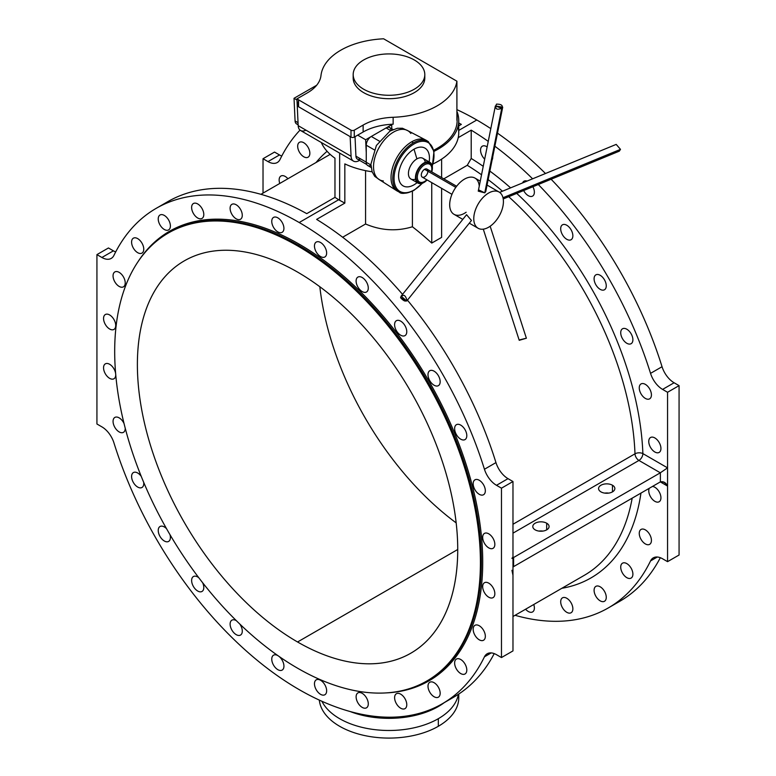 <?xml version="1.0" encoding="UTF-8"?>
<svg xmlns="http://www.w3.org/2000/svg" width="776" height="776" viewBox="0 0 776 776"><rect width="100%" height="100%" fill="white"/><g stroke="black" fill="none" stroke-linecap="round" stroke-linejoin="round"><path stroke-width="1.16" d="M339.655 200.305L338.675 199.733L299.196 222.518A286.053 165.152 60 0 1 484.447 469.257L495.961 462.603A286.053 165.152 -120 0 0 407.439 300.157A286.053 165.152 60 0 1 495.961 462.603A18.605 10.738 -120 0 0 508.008 478.656L512.975 481.527L512.975 557.1L513.634 557.478L660.327 472.797L638.929 460.44L512.975 533.16L638.929 460.44A5.577 3.22 60 0 1 634.991 453.815A245.817 141.921 -120 0 0 508.707 196.697A245.817 141.921 60 0 1 634.991 453.815A5.577 3.075 177.8 0 1 642.877 453.611L667.554 467.86L667.554 392.278L662.588 389.406A18.605 10.738 60 0 1 650.54 373.363A286.053 165.152 -120 0 0 538.292 184.513A286.053 165.152 60 0 1 650.54 373.363L662.044 366.718A286.053 165.152 -120 0 0 551.125 179.237A286.053 165.152 60 0 1 662.044 366.718A18.605 10.738 -120 0 0 674.101 382.762L679.068 385.633L679.068 555.015L679.068 385.633L674.101 382.762L662.588 389.406L667.554 392.278L679.068 385.633L667.554 392.278L667.554 486.086L660.327 481.906L513.634 566.596L660.327 481.906A5.577 3.22 -60 0 1 660.376 481.877L660.376 472.759A5.577 3.22 -60 0 1 660.327 472.797L513.634 557.478A5.577 3.22 -60 0 1 513.586 557.507L513.586 566.625A5.577 3.22 -60 0 1 513.634 566.596A5.577 3.22 120 0 0 513.586 566.625L512.975 567.12L513.586 566.625L513.586 557.507L512.975 557.847L513.586 557.507C511.636 558.865 511.433 558.72 512.975 557.1L512.975 481.527L508.008 478.656L496.495 485.301A18.605 10.738 60 0 1 484.447 469.257A286.053 165.152 -120 0 0 299.196 222.518L338.675 199.733L339.655 200.305L339.655 153.114L339.655 200.305L344.835 203.108L339.655 200.305M402.55 294.366A286.053 165.152 -120 0 0 316.627 219.395L344.835 203.108L344.835 163.891A69.772 40.284 0 0 0 372.14 171.797A69.772 40.284 180 0 1 344.835 163.891L344.835 203.108L316.627 219.395A286.053 165.152 60 0 1 402.55 294.366M458.752 130.407L476.803 119.989A286.053 165.152 -120 0 0 456.909 109.629A286.053 165.152 60 0 1 476.803 119.989L458.752 130.407M280.039 159.458A286.053 165.152 60 0 1 300.021 130.116A286.053 165.152 -120 0 0 280.039 159.458A18.605 10.738 60 0 1 267.992 161.592L263.025 158.721L263.025 193.127L263.025 158.721L274.529 152.077L279.505 154.948A18.605 10.738 -120 0 0 281.775 156.034A18.605 10.738 60 0 1 279.505 154.948L274.529 152.077L263.025 158.721L267.992 161.592L279.505 154.948L267.992 161.592A18.605 10.738 -120 0 0 277.294 162.514A18.605 10.738 -120 0 0 280.039 159.458M458.752 122.977A286.053 165.152 60 0 1 461.342 124.393L458.752 125.887L461.342 124.393A286.053 165.152 -120 0 0 458.752 122.977M546.692 523.208A8.138 4.695 180 0 1 543.045 531.065A8.138 4.695 180 0 1 533.073 525.313A8.138 4.695 180 0 1 546.692 523.208A8.138 4.695 0 0 0 537.817 522.19A8.138 4.695 0 0 0 532.792 526.526A8.138 4.695 0 0 0 540.93 531.23A8.138 4.695 0 0 0 549.078 526.526A8.138 4.695 0 0 0 546.692 523.208L546.692 529.853L546.692 523.208M612.468 485.233A8.138 4.695 180 0 1 608.82 493.09A8.138 4.695 180 0 1 598.849 487.338A8.138 4.695 180 0 1 612.468 485.233A8.138 4.695 0 0 0 603.602 484.214A8.138 4.695 0 0 0 598.577 488.55A8.138 4.695 0 0 0 606.716 493.255A8.138 4.695 0 0 0 614.854 488.55A8.138 4.695 0 0 0 612.468 485.233L612.468 491.877L612.468 485.233M542.919 531.085A8.138 4.695 0 0 0 538.951 531.085A8.138 4.695 180 0 1 542.919 531.085M608.704 493.109A8.138 4.695 0 0 0 604.727 493.109A8.138 4.695 180 0 1 608.704 493.109M458.48 694.239A69.772 40.284 180 0 1 438.324 726.288L438.324 718.692L438.324 726.288A69.772 40.284 180 0 1 364.138 735.444A69.772 40.284 180 0 1 319.334 700.107A69.772 40.284 0 0 0 364.138 735.444A69.772 40.284 0 0 0 438.324 726.288A69.772 40.284 0 0 0 458.752 697.808L458.752 694.054M438.324 718.692A69.772 40.284 180 0 1 321.904 701.271A69.772 40.284 0 0 0 438.324 718.692A69.772 40.284 0 0 0 458.393 694.287A69.772 40.284 180 0 1 438.324 718.692M433.978 151.339A69.772 40.284 0 0 0 456.909 111.337A69.772 40.284 180 0 1 458.752 120.552A69.772 40.284 180 0 1 433.978 151.339M457.064 118.844A68.142 39.343 180 0 1 433.765 150.204A68.142 39.343 0 0 0 457.132 120.552L457.132 117.137A68.142 39.343 180 0 1 456.909 120.319L456.909 81.199L383.625 38.8A68.142 39.343 0 0 0 340.858 50.168A68.142 39.343 0 0 0 320.983 75.534A46.511 26.85 180 0 1 307.412 92.848L296.927 98.891L350.995 130.174A2.328 1.339 0 0 0 354.283 130.174L363.129 125.081A46.511 26.85 180 0 1 393.141 117.283A68.142 39.343 0 0 0 456.909 81.199A68.142 39.343 180 0 1 393.141 117.283L393.141 124.218A68.142 39.343 180 0 1 391.007 124.276A68.142 39.343 0 0 0 393.141 124.218A46.511 26.85 0 0 0 391.085 124.315A46.511 26.85 180 0 1 393.141 124.218L393.141 117.283A46.511 26.85 -0 0 0 363.129 125.081L354.283 130.174A2.328 1.339 180 0 1 350.995 130.174L298.566 99.842L297.916 106.031A2.328 1.339 0 0 0 298.566 106.768A2.328 1.339 180 0 1 297.916 106.031L298.566 99.842L298.566 106.768L298.566 99.842L296.927 98.891L307.412 92.848A46.511 26.85 0 0 0 320.983 75.534A68.142 39.343 180 0 1 340.858 50.168A68.142 39.343 180 0 1 383.625 38.8L456.909 81.199L456.909 120.319A68.142 39.343 0 0 0 456.909 113.956A68.142 39.343 180 0 1 457.132 117.137M584.25 575.356A245.817 141.921 -120 0 0 632.178 498.163A245.817 141.921 60 0 1 584.25 575.356L512.975 616.503M442.223 703.813A286.053 165.152 60 0 1 113.956 442.912A286.053 165.152 -120 0 0 299.196 689.641A286.053 165.152 -120 0 0 484.447 656.816L491.208 652.907L484.447 656.816A286.053 165.152 60 0 1 442.223 703.813L453.737 697.168A286.053 165.152 -120 0 0 494.225 653.596A286.053 165.152 60 0 1 447.859 700.292M512.975 575.326L512.975 650.909L512.975 557.1L512.975 575.326L511.947 570.302M444.289 702.62A69.772 40.284 180 0 1 350.189 711.543A69.772 40.284 0 0 0 444.289 702.62M365.564 224.002L342.643 237.243L365.564 224.002L365.564 170.652L365.564 224.002C381.142 230.637 396.749 231.558 412.405 226.767C396.749 231.558 381.142 230.637 365.564 224.002M512.975 524.256L634.991 453.815L512.975 524.256M502.479 191.206A245.817 141.921 -120 0 0 488.152 179.644A245.817 141.921 60 0 1 502.479 191.206M481.537 174.784A245.817 141.921 -120 0 0 467.259 165.298L443.785 178.849L467.259 165.298A245.817 141.921 60 0 1 481.537 174.784M441.612 237.388L431.747 243.082A245.817 141.921 -120 0 0 412.405 226.767L412.405 191.216L412.405 226.767A245.817 141.921 60 0 1 431.747 243.082L431.747 182.622L431.747 243.082L441.612 237.388L441.612 188.335L441.612 237.388M532.608 178.81A286.053 165.152 -120 0 0 494.875 146.218A286.053 165.152 60 0 1 532.608 178.81M488.25 141.397A286.053 165.152 -120 0 0 471.207 130.145L471.207 158.459A251.395 145.151 60 0 1 483.235 166.336A251.395 145.151 -120 0 0 471.207 158.459L467.259 165.298L471.207 158.459L471.207 130.145L458.228 137.643L471.207 130.145A286.053 165.152 60 0 1 488.25 141.397M489.869 171.089A251.395 145.151 60 0 1 510.608 187.87A251.395 145.151 -120 0 0 489.869 171.089M516.719 193.399A251.395 145.151 60 0 1 642.877 453.611A251.395 145.151 -120 0 0 516.719 193.399M645.341 384.363A8.604 4.966 60 0 1 650.608 397.942A8.604 4.966 60 0 1 640.074 391.861A8.604 4.966 60 0 1 645.341 384.363A8.604 4.966 -120 0 0 641.034 383.936A8.604 4.966 -120 0 0 641.034 393.868A8.604 4.966 -120 0 0 649.648 398.835A8.604 4.966 -120 0 0 650.967 391.948A8.604 4.966 -120 0 0 645.341 384.363M626.804 329.218A8.604 4.966 60 0 1 632.071 342.798A8.604 4.966 60 0 1 621.537 336.716A8.604 4.966 60 0 1 626.804 329.218A8.604 4.966 -120 0 0 622.507 328.791A8.604 4.966 -120 0 0 622.507 338.734A8.604 4.966 -120 0 0 631.111 343.7A8.604 4.966 -120 0 0 632.43 336.803A8.604 4.966 -120 0 0 626.804 329.218M600.168 275.286A8.604 4.966 60 0 1 605.445 288.866A8.604 4.966 60 0 1 594.901 282.774A8.604 4.966 60 0 1 600.168 275.286A8.604 4.966 -120 0 0 595.871 274.859A8.604 4.966 -120 0 0 595.871 284.792A8.604 4.966 -120 0 0 604.475 289.758A8.604 4.966 -120 0 0 605.794 282.862A8.604 4.966 -120 0 0 600.168 275.286M566.771 225.244A8.604 4.966 60 0 1 572.048 238.824A8.604 4.966 60 0 1 561.504 232.742A8.604 4.966 60 0 1 566.771 225.244A8.604 4.966 -120 0 0 562.474 224.817A8.604 4.966 -120 0 0 562.474 234.759A8.604 4.966 -120 0 0 571.078 239.726A8.604 4.966 -120 0 0 572.397 232.829A8.604 4.966 -120 0 0 566.771 225.244M532.899 186.735A8.604 4.966 60 0 1 532.249 196.27A8.604 4.966 60 0 1 523.654 190.537A8.604 4.966 -120 0 0 532.588 196.105A8.604 4.966 -120 0 0 532.899 186.735M522.578 182.932A8.604 4.966 60 0 1 527.098 181.08A8.604 4.966 -120 0 0 523.984 181.206A8.604 4.966 -120 0 0 522.578 182.932M486.639 146.606A8.604 4.966 60 0 1 487.134 146.916A8.604 4.966 -120 0 0 486.639 146.606A8.604 4.966 -120 0 0 482.342 146.179A8.604 4.966 -120 0 0 484.68 159.158A8.604 4.966 60 0 1 480.645 149.021A8.604 4.966 60 0 1 486.639 146.606M492.721 156.898A8.604 4.966 60 0 1 492.139 159.827A8.604 4.966 -120 0 0 492.721 156.898M654.847 437.936A8.604 4.966 60 0 1 660.114 451.516A8.604 4.966 60 0 1 649.58 445.434A8.604 4.966 60 0 1 654.847 437.936A8.604 4.966 -120 0 0 650.54 437.509A8.604 4.966 -120 0 0 650.54 447.451A8.604 4.966 -120 0 0 659.154 452.418A8.604 4.966 -120 0 0 660.473 445.521A8.604 4.966 -120 0 0 654.847 437.936M316.045 162.514A251.395 145.151 60 0 1 327.094 151.291A251.395 145.151 -120 0 0 316.045 162.514M303.765 142.726A8.604 4.966 60 0 1 309.042 156.306A8.604 4.966 60 0 1 298.498 150.224A8.604 4.966 60 0 1 303.765 142.726A8.604 4.966 -120 0 0 299.468 142.299A8.604 4.966 -120 0 0 299.468 152.232A8.604 4.966 -120 0 0 308.072 157.208A8.604 4.966 -120 0 0 309.391 150.311A8.604 4.966 -120 0 0 303.765 142.726M285.238 176.462A8.604 4.966 60 0 1 287.925 178.742A8.604 4.966 -120 0 0 285.238 176.462A8.604 4.966 -120 0 0 280.931 176.045A8.604 4.966 -120 0 0 279.777 183.446A8.604 4.966 60 0 1 285.238 176.462M334.97 197.356L338.675 199.733L334.97 197.356L334.97 158.197L334.97 197.356L306.762 213.642L334.97 197.356M433.018 163.949A69.772 40.284 0 0 0 458.752 132.706A69.772 40.284 0 0 0 457.956 126.634A69.772 40.284 180 0 1 433.018 163.949M321.312 142.503A69.772 40.284 0 0 0 334.97 158.197A69.772 40.284 180 0 1 321.312 142.503M441.612 177.588L441.612 159.158L441.612 177.588M667.554 561.659L667.554 486.086L667.554 561.659L679.068 555.015L667.554 561.659L662.588 558.788L667.554 561.659M650.54 560.922A18.605 10.738 60 0 1 662.588 558.788A18.605 10.738 -120 0 0 653.285 557.866A18.605 10.738 -120 0 0 650.54 560.922A286.053 165.152 60 0 1 608.316 607.918A286.053 165.152 60 0 1 515.06 615.3A286.053 165.152 -120 0 0 650.54 560.922L657.301 557.013L650.54 560.922M640.957 493.09A251.395 145.151 60 0 1 561.853 588.286A251.395 145.151 -120 0 0 640.957 493.09M533.752 604.514A8.604 4.966 60 0 1 532.598 611.924A8.604 4.966 60 0 1 525.604 609.218A8.604 4.966 -120 0 0 532.598 611.924A8.604 4.966 -120 0 0 533.752 604.514M566.781 598.267A8.604 4.966 60 0 1 572.048 611.847A8.604 4.966 60 0 1 561.514 605.765A8.604 4.966 60 0 1 566.781 598.267A8.604 4.966 -120 0 0 562.484 597.84A8.604 4.966 -120 0 0 562.484 607.773A8.604 4.966 -120 0 0 571.087 612.739A8.604 4.966 -120 0 0 572.407 605.852A8.604 4.966 -120 0 0 566.781 598.267M600.178 586.792A8.604 4.966 60 0 1 605.445 600.372A8.604 4.966 60 0 1 594.911 594.29A8.604 4.966 60 0 1 600.178 586.792A8.604 4.966 -120 0 0 595.881 586.365A8.604 4.966 -120 0 0 595.881 596.298A8.604 4.966 -120 0 0 604.485 601.274A8.604 4.966 -120 0 0 605.804 594.377A8.604 4.966 -120 0 0 600.178 586.792M626.814 563.609A8.604 4.966 60 0 1 632.081 577.189A8.604 4.966 60 0 1 621.537 571.097A8.604 4.966 60 0 1 626.814 563.609A8.604 4.966 -120 0 0 622.507 563.182A8.604 4.966 -120 0 0 622.507 573.115A8.604 4.966 -120 0 0 631.111 578.081A8.604 4.966 -120 0 0 632.43 571.184A8.604 4.966 -120 0 0 626.814 563.609M645.341 529.862A8.604 4.966 60 0 1 650.618 543.442A8.604 4.966 60 0 1 640.074 537.361A8.604 4.966 60 0 1 645.341 529.862A8.604 4.966 -120 0 0 641.044 529.436A8.604 4.966 -120 0 0 641.044 539.378A8.604 4.966 -120 0 0 649.648 544.345A8.604 4.966 -120 0 0 650.967 537.448A8.604 4.966 -120 0 0 645.341 529.862M654.847 487.26A8.604 4.966 60 0 1 660.88 498.716A8.604 4.966 60 0 1 653.227 500.132A8.604 4.966 60 0 1 649.25 488.298A8.604 4.966 -120 0 0 651.442 498.143A8.604 4.966 -120 0 0 659.154 501.742A8.604 4.966 -120 0 0 660.473 494.845A8.604 4.966 -120 0 0 654.847 487.26A8.604 4.966 -120 0 0 652.461 486.445A8.604 4.966 60 0 1 654.847 487.26M113.412 250.842A18.605 10.738 -120 0 0 115.682 251.919A18.605 10.738 60 0 1 113.412 250.842L108.446 247.971L113.412 250.842L101.898 257.486L96.932 254.615L96.932 423.997L101.898 426.868A18.605 10.738 60 0 1 113.956 442.912A18.605 10.738 -120 0 0 101.898 426.868L96.932 423.997L96.932 254.615L108.446 247.971L96.932 254.615L101.898 257.486L113.412 250.842M162.048 205.233A286.053 165.152 60 0 1 306.762 213.642A286.053 165.152 -120 0 0 167.684 201.711L156.17 208.356A286.053 165.152 60 0 1 299.196 222.518A286.053 165.152 -120 0 0 113.956 255.352A286.053 165.152 60 0 1 156.17 208.356M545.48 173.514A286.053 165.152 -120 0 0 497.494 133.162A286.053 165.152 60 0 1 545.48 173.514M490.81 128.632A286.053 165.152 -120 0 0 476.803 119.989A286.053 165.152 60 0 1 490.81 128.632M608.316 607.918L619.83 601.274A286.053 165.152 -120 0 0 660.318 557.711A286.053 165.152 60 0 1 613.952 604.397M319.828 286.742A226.514 130.775 -120 0 0 456.172 522.888A226.514 130.775 60 0 1 319.828 286.742M113.956 255.352A18.605 10.738 60 0 1 101.898 257.486A18.605 10.738 -120 0 0 111.21 258.408A18.605 10.738 -120 0 0 113.956 255.352M501.471 488.172L496.495 485.301L501.471 488.172L512.975 481.527L501.471 488.172L501.471 657.553L501.471 488.172M496.495 654.682L501.471 657.553L512.975 650.909L501.471 657.553L496.495 654.682A18.605 10.738 -120 0 0 487.192 653.761A18.605 10.738 -120 0 0 484.447 656.816A18.605 10.738 60 0 1 496.495 654.682M479.248 480.257A8.604 4.966 60 0 1 484.515 493.837A8.604 4.966 60 0 1 473.981 487.745A8.604 4.966 60 0 1 479.248 480.257A8.604 4.966 -120 0 0 474.951 479.83A8.604 4.966 -120 0 0 474.951 489.763A8.604 4.966 -120 0 0 483.555 494.729A8.604 4.966 -120 0 0 484.874 487.832A8.604 4.966 -120 0 0 479.248 480.257M460.711 425.112A8.604 4.966 60 0 1 465.988 438.692A8.604 4.966 60 0 1 455.444 432.61A8.604 4.966 60 0 1 460.711 425.112A8.604 4.966 -120 0 0 456.414 424.685A8.604 4.966 -120 0 0 456.414 434.618A8.604 4.966 -120 0 0 465.018 439.594A8.604 4.966 -120 0 0 466.337 432.698A8.604 4.966 -120 0 0 460.711 425.112M434.085 371.17A8.604 4.966 60 0 1 439.352 384.75A8.604 4.966 60 0 1 428.808 378.669A8.604 4.966 60 0 1 434.085 371.17A8.604 4.966 -120 0 0 429.778 370.744A8.604 4.966 -120 0 0 429.778 380.686A8.604 4.966 -120 0 0 438.382 385.653A8.604 4.966 -120 0 0 439.701 378.756A8.604 4.966 -120 0 0 434.085 371.17M400.688 321.138A8.604 4.966 60 0 1 405.955 334.718A8.604 4.966 60 0 1 395.411 328.636A8.604 4.966 60 0 1 400.688 321.138A8.604 4.966 -120 0 0 396.381 320.711A8.604 4.966 -120 0 0 396.381 330.654A8.604 4.966 -120 0 0 404.985 335.62A8.604 4.966 -120 0 0 406.304 328.723A8.604 4.966 -120 0 0 400.688 321.138M362.198 277.517A8.604 4.966 60 0 1 367.465 291.097A8.604 4.966 60 0 1 356.931 285.015A8.604 4.966 60 0 1 362.198 277.517A8.604 4.966 -120 0 0 357.891 277.09A8.604 4.966 -120 0 0 357.891 287.033A8.604 4.966 -120 0 0 366.505 291.999A8.604 4.966 -120 0 0 367.824 285.102A8.604 4.966 -120 0 0 362.198 277.517M320.556 242.5A8.604 4.966 60 0 1 325.823 256.08A8.604 4.966 60 0 1 315.279 249.998A8.604 4.966 60 0 1 320.556 242.5A8.604 4.966 -120 0 0 316.249 242.073A8.604 4.966 -120 0 0 316.249 252.006A8.604 4.966 -120 0 0 324.853 256.982A8.604 4.966 -120 0 0 326.172 250.085A8.604 4.966 -120 0 0 320.556 242.5M277.837 217.843A8.604 4.966 60 0 1 283.104 231.423A8.604 4.966 60 0 1 272.57 225.341A8.604 4.966 60 0 1 277.837 217.843A8.604 4.966 -120 0 0 273.53 217.416A8.604 4.966 -120 0 0 273.53 227.349A8.604 4.966 -120 0 0 282.134 232.315A8.604 4.966 -120 0 0 283.453 225.418A8.604 4.966 -120 0 0 277.837 217.843M236.195 204.777A8.604 4.966 60 0 1 241.462 218.357A8.604 4.966 60 0 1 230.918 212.275A8.604 4.966 60 0 1 236.195 204.777A8.604 4.966 -120 0 0 231.888 204.35A8.604 4.966 -120 0 0 231.888 214.283A8.604 4.966 -120 0 0 240.492 219.249A8.604 4.966 -120 0 0 241.811 212.352A8.604 4.966 -120 0 0 236.195 204.777M197.705 203.952A8.604 4.966 60 0 1 202.972 217.542A8.604 4.966 60 0 1 192.438 211.45A8.604 4.966 60 0 1 197.705 203.952A8.604 4.966 -120 0 0 193.408 203.535A8.604 4.966 -120 0 0 193.408 213.468A8.604 4.966 -120 0 0 202.012 218.434A8.604 4.966 -120 0 0 203.331 211.538A8.604 4.966 -120 0 0 197.705 203.952M164.308 215.427A8.604 4.966 60 0 1 169.575 229.007A8.604 4.966 60 0 1 159.041 222.925A8.604 4.966 60 0 1 164.308 215.427A8.604 4.966 -120 0 0 160.011 215A8.604 4.966 -120 0 0 160.011 224.943A8.604 4.966 -120 0 0 168.615 229.909A8.604 4.966 -120 0 0 169.934 223.013A8.604 4.966 -120 0 0 164.308 215.427M137.682 238.62A8.604 4.966 60 0 1 142.949 252.2A8.604 4.966 60 0 1 132.405 246.118A8.604 4.966 60 0 1 137.682 238.62A8.604 4.966 -120 0 0 133.375 238.193A8.604 4.966 -120 0 0 133.375 248.126A8.604 4.966 -120 0 0 141.979 253.092A8.604 4.966 -120 0 0 143.298 246.205A8.604 4.966 -120 0 0 137.682 238.62M119.145 272.357A8.604 4.966 60 0 1 124.412 285.937A8.604 4.966 60 0 1 113.878 279.855A8.604 4.966 60 0 1 119.145 272.357A8.604 4.966 -120 0 0 114.838 271.93A8.604 4.966 -120 0 0 114.838 281.872A8.604 4.966 -120 0 0 123.452 286.839A8.604 4.966 -120 0 0 124.761 279.942A8.604 4.966 -120 0 0 119.145 272.357M109.639 314.959A8.604 4.966 60 0 1 114.906 328.539A8.604 4.966 60 0 1 104.372 322.457A8.604 4.966 60 0 1 109.639 314.959A8.604 4.966 -120 0 0 105.342 314.532A8.604 4.966 -120 0 0 105.342 324.465A8.604 4.966 -120 0 0 113.946 329.441A8.604 4.966 -120 0 0 115.265 322.544A8.604 4.966 -120 0 0 109.639 314.959M109.639 364.284A8.604 4.966 60 0 1 115.663 373.809A8.604 4.966 -120 0 0 109.639 364.284A8.604 4.966 -120 0 0 105.342 363.857A8.604 4.966 -120 0 0 105.342 373.799A8.604 4.966 -120 0 0 113.946 378.766A8.604 4.966 -120 0 0 115.711 374.323A8.604 4.966 60 0 1 109.92 378.494A8.604 4.966 60 0 1 103.557 367.96A8.604 4.966 60 0 1 109.639 364.284M119.145 417.857A8.604 4.966 60 0 1 124.053 423.56A8.604 4.966 -120 0 0 119.145 417.857A8.604 4.966 -120 0 0 114.848 417.43A8.604 4.966 -120 0 0 114.848 427.372A8.604 4.966 -120 0 0 123.452 432.339A8.604 4.966 -120 0 0 125.227 428.187A8.604 4.966 60 0 1 119.271 431.98A8.604 4.966 60 0 1 113.063 421.446A8.604 4.966 60 0 1 119.145 417.857M137.682 473.001A8.604 4.966 60 0 1 141.261 476.406A8.604 4.966 -120 0 0 137.682 473.001A8.604 4.966 -120 0 0 133.385 472.574A8.604 4.966 -120 0 0 133.385 482.507A8.604 4.966 -120 0 0 141.989 487.483A8.604 4.966 -120 0 0 143.676 482.274A8.604 4.966 60 0 1 138.39 487.415A8.604 4.966 60 0 1 131.61 476.93A8.604 4.966 60 0 1 137.682 473.001M164.318 526.943A8.604 4.966 60 0 1 166.559 528.728A8.604 4.966 -120 0 0 164.318 526.943A8.604 4.966 -120 0 0 160.011 526.516A8.604 4.966 -120 0 0 160.011 536.449A8.604 4.966 -120 0 0 168.615 541.415A8.604 4.966 -120 0 0 169.973 534.645A8.604 4.966 60 0 1 165.831 541.648A8.604 4.966 60 0 1 158.285 531.366A8.604 4.966 60 0 1 164.318 526.943M197.715 576.975A8.604 4.966 60 0 1 198.772 577.693A8.604 4.966 -120 0 0 197.715 576.975A8.604 4.966 -120 0 0 193.408 576.549A8.604 4.966 -120 0 0 193.408 586.481A8.604 4.966 -120 0 0 202.012 591.457A8.604 4.966 -120 0 0 202.633 582.708A8.604 4.966 60 0 1 200.189 591.846A8.604 4.966 60 0 1 191.759 582.029A8.604 4.966 60 0 1 197.715 576.975M236.205 620.596A8.604 4.966 60 0 1 236.379 620.703A8.604 4.966 -120 0 0 236.205 620.596A8.604 4.966 -120 0 0 231.898 620.169A8.604 4.966 -120 0 0 231.898 630.102A8.604 4.966 -120 0 0 240.502 635.069A8.604 4.966 -120 0 0 239.803 624.03A8.604 4.966 60 0 1 239.765 635.369A8.604 4.966 60 0 1 230.414 626.436A8.604 4.966 60 0 1 236.205 620.596M277.847 655.613A8.604 4.966 60 0 1 278.274 655.875A8.604 4.966 -120 0 0 277.847 655.613A8.604 4.966 -120 0 0 273.54 655.187A8.604 4.966 -120 0 0 273.54 665.119A8.604 4.966 -120 0 0 282.144 670.095A8.604 4.966 -120 0 0 283.618 663.742A8.604 4.966 -120 0 0 278.691 656.166L277.847 655.613M320.566 680.271A8.604 4.966 60 0 1 325.833 693.851A8.604 4.966 60 0 1 315.289 687.769A8.604 4.966 60 0 1 320.566 680.271A8.604 4.966 -120 0 0 316.259 679.844A8.604 4.966 -120 0 0 316.259 689.786A8.604 4.966 -120 0 0 324.863 694.753A8.604 4.966 -120 0 0 326.182 687.856A8.604 4.966 -120 0 0 320.566 680.271M362.208 693.337A8.604 4.966 60 0 1 367.475 706.917A8.604 4.966 60 0 1 356.941 700.835A8.604 4.966 60 0 1 362.208 693.337A8.604 4.966 -120 0 0 357.901 692.91A8.604 4.966 -120 0 0 357.901 702.852A8.604 4.966 -120 0 0 366.505 707.819A8.604 4.966 -120 0 0 367.824 700.922A8.604 4.966 -120 0 0 362.208 693.337M400.688 694.161A8.604 4.966 60 0 1 405.964 707.741A8.604 4.966 60 0 1 395.42 701.649A8.604 4.966 60 0 1 400.688 694.161A8.604 4.966 -120 0 0 396.39 693.734A8.604 4.966 -120 0 0 396.39 703.667A8.604 4.966 -120 0 0 404.994 708.633A8.604 4.966 -120 0 0 406.314 701.737A8.604 4.966 -120 0 0 400.688 694.161M434.085 682.686A8.604 4.966 60 0 1 439.361 696.266A8.604 4.966 60 0 1 428.818 690.184A8.604 4.966 60 0 1 434.085 682.686A8.604 4.966 -120 0 0 429.788 682.259A8.604 4.966 -120 0 0 429.788 692.192A8.604 4.966 -120 0 0 438.391 697.158A8.604 4.966 -120 0 0 439.711 690.271A8.604 4.966 -120 0 0 434.085 682.686M460.721 659.493A8.604 4.966 60 0 1 465.988 673.073A8.604 4.966 60 0 1 455.454 666.991A8.604 4.966 60 0 1 460.721 659.493A8.604 4.966 -120 0 0 456.414 659.067A8.604 4.966 -120 0 0 456.414 669.009A8.604 4.966 -120 0 0 465.028 673.975A8.604 4.966 -120 0 0 466.337 667.079A8.604 4.966 -120 0 0 460.721 659.493M479.258 625.757A8.604 4.966 60 0 1 484.525 639.337A8.604 4.966 60 0 1 473.981 633.255A8.604 4.966 60 0 1 479.258 625.757A8.604 4.966 -120 0 0 474.951 625.33A8.604 4.966 -120 0 0 474.951 635.263A8.604 4.966 -120 0 0 483.555 640.229A8.604 4.966 -120 0 0 484.874 633.342A8.604 4.966 -120 0 0 479.258 625.757M488.754 583.154A8.604 4.966 60 0 1 494.031 596.734A8.604 4.966 60 0 1 483.487 590.652A8.604 4.966 60 0 1 488.754 583.154A8.604 4.966 -120 0 0 484.457 582.727A8.604 4.966 -120 0 0 484.457 592.66A8.604 4.966 -120 0 0 493.061 597.636A8.604 4.966 -120 0 0 494.38 590.74A8.604 4.966 -120 0 0 488.754 583.154M488.754 533.83A8.604 4.966 60 0 1 494.031 547.41A8.604 4.966 60 0 1 483.487 541.328A8.604 4.966 60 0 1 488.754 533.83A8.604 4.966 -120 0 0 484.457 533.403A8.604 4.966 -120 0 0 484.457 543.336A8.604 4.966 -120 0 0 493.061 548.312A8.604 4.966 -120 0 0 494.38 541.415A8.604 4.966 -120 0 0 488.754 533.83M299.196 244.168A259.543 149.846 60 0 1 477.182 507.174A259.543 149.846 60 0 1 385.982 692.91A259.543 149.846 -120 0 0 477.182 507.174A259.543 149.846 -120 0 0 299.196 244.168A259.543 149.846 -120 0 0 137.498 262.511A259.543 149.846 60 0 1 299.196 244.168A0.931 0.533 -60 0 1 298.537 245.313A258.612 149.312 60 0 1 467.482 473.195A258.612 149.312 60 0 1 427.848 680.426A258.612 149.312 -120 0 0 467.482 473.195A258.612 149.312 -120 0 0 298.537 245.313A0.931 0.533 120 0 0 299.196 244.168M169.236 232.499A258.612 149.312 60 0 1 298.537 245.313A258.612 149.312 -120 0 0 169.236 232.499L168.246 233.072A258.612 149.312 60 0 1 297.557 245.876A258.612 149.312 60 0 1 466.502 473.767A258.612 149.312 60 0 1 426.858 680.998A258.612 149.312 60 0 1 168.246 531.686A258.612 149.312 60 0 1 168.246 233.072M298.537 245.313L297.557 245.876L298.537 245.313M297.557 245.876A258.612 149.312 -120 0 0 139.185 471.178A258.612 149.312 -120 0 0 455.919 654.042A258.612 149.312 -120 0 0 297.557 245.876M297.557 641.985A226.514 130.775 60 0 1 158.847 284.472A226.514 130.775 60 0 1 436.267 444.638A226.514 130.775 60 0 1 297.557 641.985A226.514 130.775 -120 0 0 410.814 653.198A226.514 130.775 -120 0 0 410.814 391.647A226.514 130.775 -120 0 0 184.3 260.862A226.514 130.775 -120 0 0 149.574 442.378A226.514 130.775 -120 0 0 297.557 641.985L457.724 549.505L297.557 641.985M660.376 472.759L660.376 481.877A5.577 3.22 120 0 0 660.327 481.906L667.554 486.086L664.217 482.265L660.376 481.877C663.519 481.217 665.915 482.623 667.554 486.086L667.554 467.86L660.376 472.759L667.554 467.86L642.877 453.611A5.577 3.075 -2.2 0 0 634.991 453.815A5.577 3.22 -120 0 0 638.929 460.44A5.577 3.22 120 0 0 642.877 453.611A5.577 3.22 -60 0 1 638.929 460.44L660.327 472.797A5.577 3.22 120 0 0 660.376 472.759M513.586 557.507A5.577 3.22 120 0 0 513.634 557.478L512.975 557.1C511.433 558.72 511.636 558.865 513.586 557.507M674.101 382.762A18.605 10.738 60 0 1 662.044 366.718L650.54 373.363A18.605 10.738 -120 0 0 662.588 389.406L674.101 382.762M508.008 478.656A18.605 10.738 60 0 1 495.961 462.603L484.447 469.257A18.605 10.738 -120 0 0 496.495 485.301L508.008 478.656M490.238 226.185A20.933 12.096 -59.9 0 1 478.113 228.26A20.933 12.096 -59.9 0 1 478.123 204.088A20.933 12.096 -59.9 0 1 499.084 192.031A20.933 12.096 -59.9 0 1 502.576 207.745A20.933 12.096 -59.9 0 1 490.238 226.185A20.933 12.096 120.1 0 0 500.53 193.137A20.933 12.096 120.1 0 0 475.028 211.111A20.933 12.096 120.1 0 0 490.238 226.185M480.266 181.138L474.99 178.092A20.933 12.096 120.1 0 0 454.028 190.149A20.933 12.096 120.1 0 0 454.018 214.321L462.787 219.395M495.369 105.943L478.249 191.148L484.767 192.846L501.752 108.31L495.369 105.943L502.722 107.166L501.752 108.31C503.207 105.536 501.451 104.139 496.465 104.129C494.71 108.902 496.465 110.299 501.752 108.31L484.767 192.846L478.889 190.004M466.551 214.709L471.459 220.491L466.57 214.69M400.591 297.741L401.134 296.122L406.74 301.03L400.591 297.741C403.85 301.243 405.945 301.98 406.857 299.934C405.188 294.628 403.103 293.891 400.591 297.741M526.37 338.2L519.58 339.888M620.49 149.37L619.306 151.165L620.49 149.37L616.202 144.394L620.49 149.37L502.974 197.744L620.49 149.37M484.767 192.846L485.766 191.517L502.712 107.166M483.283 229.162L519.231 340.305L526.38 338.229L490.16 226.233M466.143 212.246A20.933 12.096 -59.9 0 1 449.77 206.474A20.933 12.096 -59.9 0 1 463.059 180.032A20.933 12.096 -59.9 0 1 479.258 186.143M424.676 76.31A35.812 20.68 180 0 1 388.989 98.697A35.812 20.68 180 0 1 353.293 76.31A35.812 20.68 0 0 0 353.167 78.017A35.812 20.68 0 0 0 388.989 98.697A35.812 20.68 0 0 0 424.802 78.017L424.802 74.603A35.812 20.68 180 0 1 388.989 95.273A35.812 20.68 180 0 1 353.167 74.603A35.812 20.68 180 0 1 363.692 59.965A35.812 20.68 180 0 1 402.715 55.503A35.812 20.68 180 0 1 424.802 74.603M370.928 165.385A7.12 4.113 -59.9 0 1 366.253 162.281L366.253 145.19A7.12 4.113 -59.9 0 1 370.831 136.76L365.651 139.748L366.253 152.659L365.651 139.748L357.697 135.14L354.283 137.109A2.328 1.339 180 0 1 350.995 137.1L298.566 106.768L350.995 137.1L350.995 130.174L350.995 137.1A2.328 1.339 0 0 0 354.283 137.109L354.283 130.174L354.283 137.109L363.129 132.007L363.129 125.081L363.129 132.007A46.511 26.85 180 0 1 391.085 124.315A46.511 26.85 0 0 0 363.129 132.007L357.697 135.14L365.651 139.748L370.831 136.76A7.12 4.113 -59.9 0 1 371.297 136.469L386.108 127.933A7.12 4.113 -59.9 0 1 386.574 127.691L391.754 124.703L391.085 124.315L391.754 124.703L391.754 128.787L391.754 124.703L386.574 127.691A7.12 4.113 -59.9 0 1 391.143 130.446M360.597 158.876A6.974 4.035 -59.9 0 1 355.932 156.18L355.02 136.683L355.932 156.18L366.253 162.145L355.932 156.18A6.974 4.035 120.1 0 0 357.367 159.08L366.738 164.493M305.957 130.164A11.63 6.722 -59.9 0 1 298.178 125.664L296.927 98.891L298.178 125.664L351.072 156.267A11.63 6.722 120.1 0 0 359.288 160.535L359.288 160.535A11.63 6.722 -59.9 0 1 353.468 161.107A11.63 6.722 -59.9 0 1 351.072 156.267L350.151 136.615L351.072 156.267L298.178 125.664A11.63 6.722 120.1 0 0 300.574 130.504L353.468 161.107M298.11 124.179A6.974 4.035 -59.9 0 1 295.084 120.969L294.026 98.3L316.647 85.273L294.026 98.3L296.975 100.007L294.026 98.3L295.084 120.969L298.032 122.676L295.084 120.969A6.974 4.035 120.1 0 0 296.519 123.869L298.139 124.8M393.073 129.543L389.678 127.584A7.12 4.113 120.1 0 0 386.574 127.691A7.12 4.113 120.1 0 0 386.108 127.933L390.784 130.64L386.108 127.933L371.297 136.469L379.26 141.077L371.297 136.469A7.12 4.113 120.1 0 0 370.831 136.76A7.12 4.113 120.1 0 0 366.253 145.19L374.216 149.797L366.253 145.19L366.253 162.281L370.918 164.978L366.253 162.281A7.12 4.113 120.1 0 0 367.727 165.54L371.112 167.5M363.692 59.965A35.812 20.68 0 0 0 379.677 94.565A35.812 20.68 0 0 0 423.589 69.268A35.812 20.68 0 0 0 363.692 59.965M383.344 180.954A28.324 16.374 -59.9 0 1 379.415 146.974A28.324 16.374 -59.9 0 1 410.834 133.443M407.41 130.465A28.324 16.374 120.1 0 0 379.415 146.974A28.324 16.374 120.1 0 0 379.057 179.479L396.73 190.731A29.216 16.888 -59.9 0 1 392.714 167.209A29.216 16.888 -59.9 0 1 411.716 141.804A29.216 16.888 -59.9 0 1 425.985 140.175L407.41 130.465M413.395 190.421A29.139 16.839 -59.9 0 1 399.165 192.05A29.139 16.839 -59.9 0 1 394.237 168.829A29.139 16.839 -59.9 0 1 413.395 142.842L411.716 141.804A29.216 16.888 120.1 0 0 392.51 167.858A29.216 16.888 120.1 0 0 397.448 191.158L399.165 192.05C401.076 194.233 405.964 193.709 413.831 190.45A0.931 0.533 -119.9 0 0 414.025 190.023A28.208 16.306 -59.9 0 1 394.256 175.143A28.208 16.306 -59.9 0 1 419.593 141.678A28.208 16.306 -59.9 0 1 432.222 165.986A28.208 16.306 120.1 0 0 419.593 141.678A28.208 16.306 120.1 0 0 394.256 175.143A28.208 16.306 120.1 0 0 414.025 190.023A0.931 0.533 60.1 0 1 413.395 190.421A0.931 0.533 -119.9 0 0 413.831 190.45L422.59 183.146M432.29 166.384L433.997 151.427L428.333 141.63L426.703 140.592A29.216 16.888 120.1 0 0 411.716 141.804L413.395 142.842A29.139 16.839 -59.9 0 1 428.333 141.63A29.139 16.839 120.1 0 0 413.395 142.842A29.139 16.839 120.1 0 0 394.237 168.829A29.139 16.839 120.1 0 0 399.165 192.05M422.212 183.281A28.208 16.306 -59.9 0 1 414.025 190.023A28.208 16.306 120.1 0 0 422.212 183.281M414.025 149.186A21.815 12.61 -59.9 0 1 429.138 161.922A21.815 12.61 120.1 0 0 414.025 149.186A21.815 12.61 120.1 0 0 398.66 177.665A21.815 12.61 120.1 0 0 417.158 182.632A21.815 12.61 -59.9 0 1 398.66 177.665A21.815 12.61 -59.9 0 1 414.025 149.186L416.906 158.896L414.025 149.186M415.567 179.081A11.96 6.916 -59.9 0 1 408.457 172.747A11.96 6.916 -59.9 0 1 416.906 158.896A11.96 6.916 -59.9 0 1 425.267 162.31M429.923 162.378L422.891 158.304A11.96 6.916 120.1 0 0 416.906 158.896A11.96 6.916 120.1 0 0 409.078 169.43A11.96 6.916 120.1 0 0 410.911 179.013L417.934 183.078A11.96 6.916 -59.9 0 1 417.944 169.265A11.96 6.916 -59.9 0 1 429.923 162.378A11.96 6.916 -59.9 0 1 431.766 171.894A11.96 6.916 120.1 0 0 426.082 162.038A11.96 6.916 120.1 0 0 415.529 176.307A11.96 6.916 120.1 0 0 423.929 182.496A11.96 6.916 -59.9 0 1 417.934 183.078M427.11 179.945A11.96 6.916 -59.9 0 1 423.929 182.496A11.96 6.916 120.1 0 0 427.11 179.945M423.929 181.846A11.174 6.46 -59.9 0 1 416.023 177.151A11.174 6.46 -59.9 0 1 424.162 163.474A11.174 6.46 -59.9 0 1 431.825 168.586A11.174 6.46 120.1 0 0 424.162 163.474A11.174 6.46 120.1 0 0 416.023 177.151A11.174 6.46 120.1 0 0 423.929 181.846A11.174 6.46 120.1 0 0 424.268 181.642A11.174 6.46 -59.9 0 1 423.929 181.846M424.588 181.468A10.243 5.917 -59.9 0 1 419.457 181.972A10.243 5.917 -59.9 0 1 419.457 170.148A10.243 5.917 -59.9 0 1 429.71 164.24A10.243 5.917 -59.9 0 1 431.475 171.719A10.243 5.917 120.1 0 0 426.092 164.056A10.243 5.917 120.1 0 0 417.372 176.385A10.243 5.917 120.1 0 0 424.588 181.468A10.243 5.917 120.1 0 0 426.819 179.78A10.243 5.917 -59.9 0 1 424.588 181.468M456.627 186.269L426.916 169.081A4.656 2.687 120.1 0 0 424.588 169.314L455.813 187.375L424.588 169.314A4.656 2.687 -59.9 0 1 427.44 173.368A4.656 2.687 -59.9 0 1 421.737 176.647A4.656 2.687 -59.9 0 1 424.588 169.314A4.656 2.687 120.1 0 0 421.543 173.407A4.656 2.687 120.1 0 0 422.251 177.132L451.962 194.32M260.94 194.32L330.159 154.366M458.752 120.552L458.752 132.706M427.848 680.426L426.858 680.998M478.113 228.26L469.305 223.168M499.084 192.031L487.066 185.076M401.134 296.122L466.531 214.739M406.74 301.03L471.459 220.491M616.202 144.394L499.628 192.38M619.306 151.165L503.217 198.957M353.167 74.603L353.167 78.017M380.269 180.245L374.73 176.365L372.14 171.797L370.909 164.202L376.389 145.481L389.94 131.115L397.302 128.292L402.424 128.244L408.69 131.125"/></g></svg>
